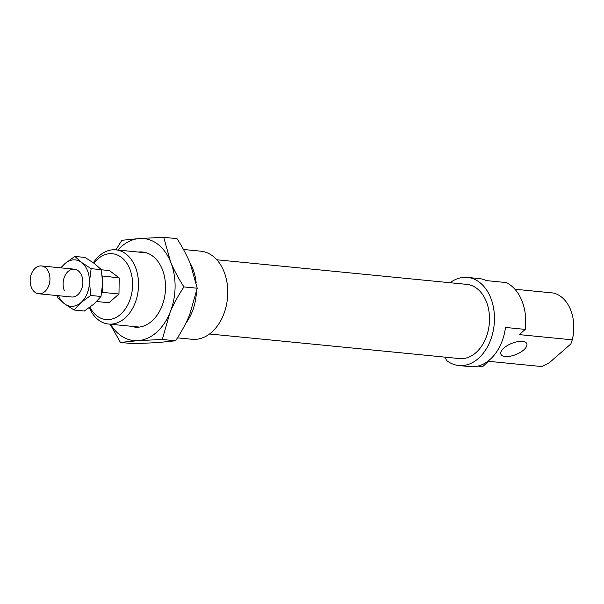 <?xml version="1.0" encoding="UTF-8"?>
<svg xmlns="http://www.w3.org/2000/svg" width="604" height="604" viewBox="0 0 604 604"><rect width="100%" height="100%" fill="white"/><g stroke="black" fill="none" stroke-linecap="round" stroke-linejoin="round"><path stroke-width="0.91" d="M39.872 293.778A13.975 9.845 -84.4 0 0 49.921 279.984A13.975 9.845 -84.4 0 0 41.427 265.941A13.975 9.845 -84.4 0 0 40.249 265.926A13.975 9.845 -84.4 0 0 30.2 279.72A13.975 9.845 -84.4 0 0 38.694 293.763A13.975 9.845 -84.4 0 0 39.872 293.778M101.374 269.777L109.422 270.569L119.199 277.908L118.98 293.989L108.984 302.732L96.655 301.524M102.287 275.952L119.199 277.908M102.74 276.292L102.521 292.374L118.98 293.989M102.521 292.374L101.653 293.129M185.73 323.374A44.266 31.174 -84.4 0 0 196.398 292.502M196.149 282.612A44.266 31.174 -84.4 0 0 192.593 268.184A44.266 31.174 -84.4 0 0 189.913 262.717M177.478 337.847L192.117 339.289A44.266 31.174 -84.4 0 0 222.257 317.674A44.266 31.174 -84.4 0 0 223.873 271.264A44.266 31.174 -84.4 0 0 200.785 251.189L183.45 249.482M209.528 333.982L459.485 358.572A37.274 26.251 -84.4 0 0 484.869 340.377A37.274 26.251 -84.4 0 0 486.235 301.29A37.274 26.251 -84.4 0 0 466.786 284.378L216.828 259.788M445.193 357.168L446.545 360.467A44.266 31.174 -84.4 0 0 458.806 365.533A44.266 31.174 -84.4 0 0 488.946 343.918A44.266 31.174 -84.4 0 0 490.561 297.5A44.266 31.174 -84.4 0 0 467.473 277.425A44.266 31.174 -84.4 0 0 450.055 282.732M458.806 365.533L470.327 366.666A44.266 31.174 -84.4 0 0 505.48 327.443L525.238 329.391L519.251 334.624L572.26 339.841L570.901 343.902L548.991 363.064L541.705 366.545L488.696 361.328L482.717 366.56L477.953 366.092M525.238 329.391A44.266 31.174 -84.4 0 0 521.841 300.581A44.266 31.174 -84.4 0 0 506.122 282.544L486.363 280.603A44.266 31.174 -84.4 0 0 478.995 278.557L467.473 277.425M505.193 356.519A13.975 5.949 157.8 0 0 520.286 352.389A13.975 5.949 157.8 0 0 526.794 343.668A13.975 5.949 157.8 0 0 522.513 341.381A13.975 5.949 157.8 0 0 507.42 345.511A13.975 5.949 157.8 0 0 500.912 354.231A13.975 5.949 157.8 0 0 505.193 356.519M514.91 289.233L553.143 292.993A37.274 26.251 95.6 0 1 570.516 309.58A37.274 26.251 95.6 0 1 573.8 327.564A37.274 26.251 95.6 0 1 572.864 337.07A37.274 26.251 95.6 0 1 572.26 339.841M89.309 307.693A37.274 26.251 -84.4 0 0 108.516 324.038A37.274 26.251 -84.4 0 0 133.892 305.843A37.274 26.251 -84.4 0 0 135.258 266.757A37.274 26.251 -84.4 0 0 115.817 249.845A37.274 26.251 -84.4 0 0 93.378 262.748M93.952 263.17A33.084 23.299 95.6 0 1 129.694 268.735A33.084 23.299 95.6 0 1 121.517 313.438A33.084 23.299 95.6 0 1 89.936 307.24M572.864 337.07L572.97 336.541A33.084 23.299 -84.4 0 0 573.792 328.108L573.8 327.564M138.339 252.064A37.742 26.576 95.6 0 1 162.212 269.127A37.742 26.576 95.6 0 1 165.541 287.338A37.742 26.576 95.6 0 1 164.59 296.964A37.742 26.576 95.6 0 1 131.038 326.258M110.532 324.242A51.257 36.089 -84.4 0 0 138.135 340.633L120.43 342.438L133.718 343.744L157.886 342.574L175.59 340.777C181.547 331.755 186.236 323.102 189.641 314.82L197.221 288.221L190.343 263.752C187.157 255.937 182.702 247.572 176.987 238.64L163.707 237.334L170.585 261.811C173.771 269.618 178.225 277.991 183.941 286.915C177.976 295.937 173.295 304.59 169.883 312.872L162.302 339.471L138.135 340.633A51.257 36.089 -84.4 0 0 156.353 332.51A51.257 36.089 -84.4 0 0 169.883 312.872A51.257 36.089 -84.4 0 0 170.585 261.811A51.257 36.089 -84.4 0 0 139.532 238.504A51.257 36.089 -84.4 0 0 121.313 246.628A51.257 36.089 -84.4 0 0 117.833 250.048M115.93 249.86L121.834 240.309L139.532 238.504L163.707 237.334M120.43 342.438L110.139 324.197M183.941 286.915L197.221 288.221M162.302 339.471L175.59 340.777M60.717 267.836L65.021 263.571L74.82 256.428L81.502 262.4L91.121 268.667L89.468 281.917A23.299 16.406 -84.4 0 0 87.421 270.471A23.299 16.406 -84.4 0 0 81.502 262.4A23.299 16.406 -84.4 0 0 65.021 263.571A23.299 16.406 -84.4 0 0 61.291 267.889M58.558 295.718A23.299 16.406 -84.4 0 0 64.469 303.774L57.788 297.802L57.403 295.605M74.088 310.033L64.469 303.774A23.299 16.406 -84.4 0 0 80.951 302.604L74.088 310.033L84.318 311.045L94.118 303.903L100.981 296.473L102.635 283.216L101.351 269.671L94.669 263.699L85.051 257.44L74.82 256.428M70.457 296.783A13.975 9.845 -84.4 0 0 82.522 285.828A13.975 9.845 -84.4 0 0 82.876 282.264A13.975 9.845 -84.4 0 0 81.646 275.515A13.975 9.845 -84.4 0 0 68.207 271.377A13.975 9.845 -84.4 0 0 64.326 290.66M80.951 302.604A23.299 16.406 -84.4 0 0 89.468 281.917L90.751 295.469L80.951 302.604M90.751 295.469L100.981 296.473M91.121 268.667L101.351 269.671M74.352 269.18L41.427 265.941M71.619 297.002L38.694 293.763M139.328 327.074L108.516 324.038M146.629 252.88L115.817 249.845"/></g></svg>
